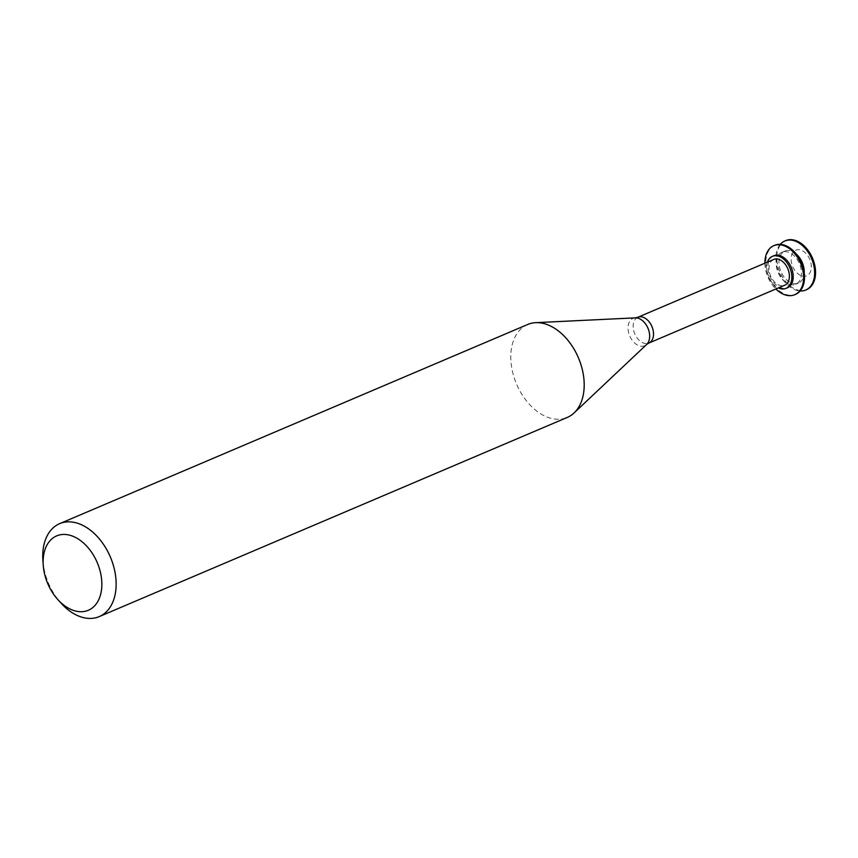 <?xml version="1.0" encoding="UTF-8"?>
<svg xmlns="http://www.w3.org/2000/svg" width="858" height="858" viewBox="0 0 858 858"><rect width="100%" height="100%" fill="white"/><g stroke="black" fill="none" stroke-linecap="round" stroke-linejoin="round"><path stroke-width="0.64" stroke-dasharray="4.29 3.22" d="M802.101 275.986A13.91 9.256 -113.1 0 0 809.534 258.837A13.91 9.256 -113.1 0 0 792.084 254.086A13.91 9.256 -113.1 0 0 802.101 275.986M785.756 240.605A26.641 17.728 -113.1 0 0 777.852 265.991A26.641 17.728 -113.1 0 0 797.843 290.047A26.641 17.728 -113.1 0 0 806.627 289.639M780.297 244.348A26.641 17.728 -113.1 0 0 778.142 270.356A26.641 17.728 -113.1 0 0 796.932 290.444A26.641 17.728 -113.1 0 0 800.139 290.969M796.321 254.107A17.385 11.562 -113.1 0 0 784.791 251.072A17.385 11.562 -113.1 0 0 779.632 267.642A17.385 11.562 -113.1 0 0 792.685 283.344A17.385 11.562 -113.1 0 0 798.412 283.065A17.385 11.562 -113.1 0 0 804.214 272.662M789.928 284.513A17.385 11.562 -113.1 0 0 795.656 284.245A17.385 11.562 -113.1 0 0 799.484 263.717A17.385 11.562 -113.1 0 0 782.035 252.241A17.385 11.562 -113.1 0 0 776.887 268.811A17.385 11.562 -113.1 0 0 789.928 284.513M774.742 245.291A26.641 17.728 -113.1 0 0 766.837 270.678A26.641 17.728 -113.1 0 0 786.829 294.744A26.641 17.728 -113.1 0 0 795.602 294.326M764.896 263.202A26.641 17.728 -113.1 0 0 775.868 288.996M773.777 255.759A17.385 11.562 -113.1 0 0 768.618 272.329A17.385 11.562 -113.1 0 0 781.659 288.031A17.385 11.562 -113.1 0 0 787.387 287.762M767.417 262.13A17.385 11.562 -113.1 0 0 778.399 287.923M773.712 259.448A14.018 9.32 -113.1 0 0 769.562 272.801A14.018 9.32 -113.1 0 0 780.072 285.467A14.018 9.32 -113.1 0 0 784.695 285.242M527.713 324.474A50.515 33.601 -113.1 0 0 512.73 372.597A50.515 33.601 -113.1 0 0 550.621 418.221A50.515 33.601 -113.1 0 0 567.267 417.428M42.9 560.746A50.515 33.601 -113.1 0 0 60.864 602.96M637.859 317.267A14.018 9.32 -113.1 0 0 633.697 330.62A14.018 9.32 -113.1 0 0 644.219 343.275A14.018 9.32 -113.1 0 0 648.83 343.061M635.37 317.857A14.876 9.899 -113.1 0 0 628.27 330.845A14.876 9.899 -113.1 0 0 639.778 345.989A14.876 9.899 -113.1 0 0 646.685 344.444M784.791 251.072L782.035 252.241M798.412 283.065L795.656 284.245"/><path stroke-width="1.29" d="M800.139 290.969A26.641 17.728 -113.1 0 0 805.705 290.025L806.627 289.639A26.641 17.728 -113.1 0 0 812.505 258.172A26.641 17.728 -113.1 0 0 785.756 240.605L784.834 240.991A26.641 17.728 -113.1 0 0 780.297 244.348M805.705 290.025A26.641 17.728 -113.1 0 0 811.582 258.569A26.641 17.728 -113.1 0 0 784.834 240.991M804.214 272.662A17.385 11.562 -113.1 0 0 796.321 254.107M775.868 288.996A26.641 17.728 -113.1 0 0 785.907 295.131A26.641 17.728 -113.1 0 0 794.69 294.712L795.602 294.326A26.641 17.728 -113.1 0 0 801.479 262.87A26.641 17.728 -113.1 0 0 774.742 245.291L773.819 245.678A26.641 17.728 -113.1 0 0 764.896 263.202M794.69 294.712A26.641 17.728 -113.1 0 0 800.568 263.256A26.641 17.728 -113.1 0 0 773.819 245.678M778.399 287.923A17.385 11.562 -113.1 0 0 780.287 288.61A17.385 11.562 -113.1 0 0 786.014 288.342L787.387 287.762A17.385 11.562 -113.1 0 0 791.226 267.235A17.385 11.562 -113.1 0 0 773.777 255.759L772.393 256.349A17.385 11.562 -113.1 0 0 767.417 262.13M786.014 288.342A17.385 11.562 -113.1 0 0 789.843 267.814A17.385 11.562 -113.1 0 0 772.393 256.349M784.695 285.242A14.018 9.32 -113.1 0 0 787.783 268.693A14.018 9.32 -113.1 0 0 773.712 259.448L637.859 317.267A14.018 9.32 -113.1 0 1 651.919 326.512A14.018 9.32 -113.1 0 1 648.83 343.061L784.695 285.242M57.636 599.345L60.864 602.96A50.515 33.601 -113.1 0 0 82.572 617.395A50.515 33.601 -113.1 0 0 99.206 616.612L567.267 417.428A50.515 33.601 -113.1 0 0 574.077 412.945A50.515 33.601 -113.1 0 0 578.41 357.797A50.515 33.601 -113.1 0 0 535.66 322.672A50.515 33.601 -113.1 0 0 527.713 324.474L59.652 523.659A50.515 33.601 -113.1 0 0 42.9 560.746L43.265 565.583A40.412 26.877 -113.1 0 0 57.636 599.345A40.412 26.877 -113.1 0 0 75 610.896A40.412 26.877 -113.1 0 0 101.737 580.898A40.412 26.877 -113.1 0 0 69.745 535.21A40.412 26.877 -113.1 0 0 43.265 565.583M99.206 616.612A50.515 33.601 -113.1 0 0 110.35 556.971A50.515 33.601 -113.1 0 0 59.652 523.659M648.83 343.061L646.685 344.444A14.876 9.899 -113.1 0 0 647.962 328.196A14.876 9.899 -113.1 0 0 635.37 317.857L637.859 317.267M635.37 317.857L535.66 322.672M646.685 344.444L574.077 412.945"/></g></svg>
